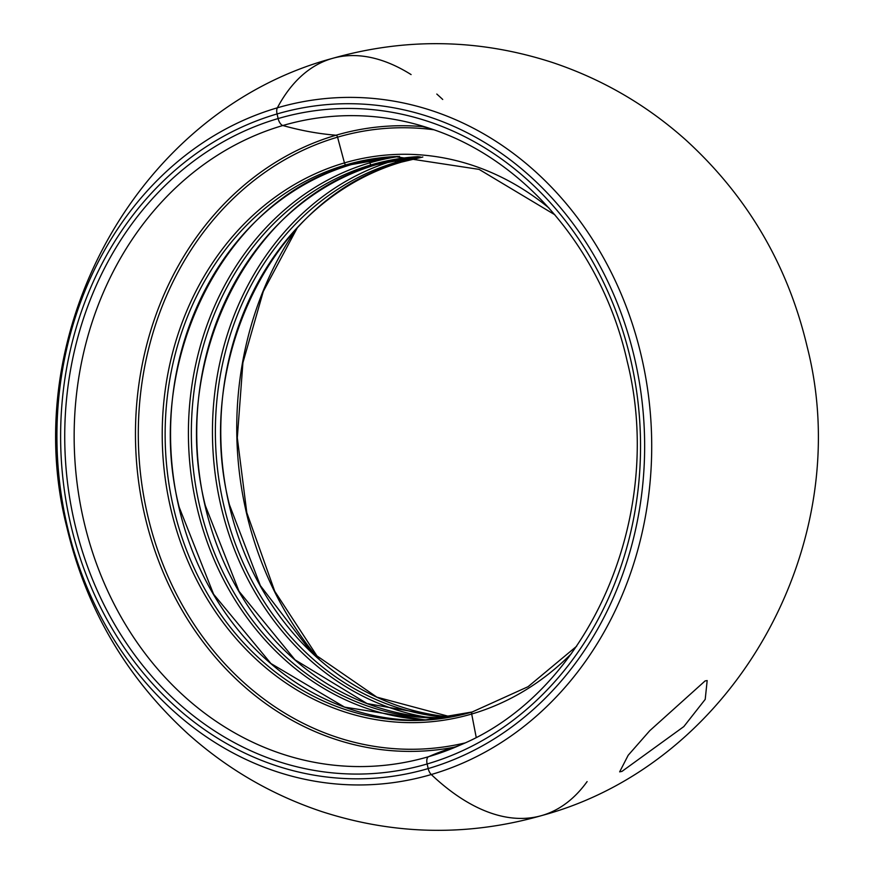 <?xml version="1.0" encoding="UTF-8"?>
<svg xmlns="http://www.w3.org/2000/svg" width="874" height="874" viewBox="0 0 874 874"><rect width="100%" height="100%" fill="white"/><g stroke="black" fill="none" stroke-linecap="round" stroke-linejoin="round"><path stroke-width="1.31" d="M619.655 771.851L628.188 755.267L649.764 730.697L705.1 680.933L707.175 680.551L705.209 699.364L683.818 726.589L621.971 771.392L619.655 771.851M420.121 156.807A282.193 243.933 -92.9 0 0 396.261 162.324L401.658 162.051A282.193 243.933 -92.9 0 0 229.086 504.571A282.193 243.933 -92.9 0 0 451.126 716.997L376.891 697.157L311.155 651.906L260.332 585.569L229.392 504.615C192.367 359.269 275.212 194.989 401.789 162.029A2.24 1.103 -106.3 0 1 401.658 162.051A282.193 243.933 -92.9 0 1 422.83 157.014L401.789 162.029A2.24 1.103 -106.3 0 1 401.658 162.051L396.261 162.324A2.24 1.103 -106.3 0 1 394.666 160.357L394.666 160.357A284.279 245.736 -92.9 0 0 220.827 505.412A284.279 245.736 -92.9 0 0 425.365 716.964M377.076 164.454A2.24 1.103 -106.3 0 1 376.956 164.498A2.24 1.103 -106.3 0 1 376.825 164.52L371.428 164.793A2.24 1.103 -106.3 0 1 369.833 162.826L369.134 160.226L369.833 162.826A283.045 244.665 -92.9 0 0 196.748 506.374A283.045 244.665 -92.9 0 0 427.998 719.957M554.87 214.775L479.116 169.392L394.95 156.566A282.193 243.933 -92.9 0 0 346.038 164.858L351.435 164.585A282.193 243.933 -92.9 0 0 178.864 507.117A282.193 243.933 -92.9 0 0 426.13 720.089L344.564 707.11L270.929 663.519L213.606 594.244L179.17 507.16C142.134 361.803 224.989 197.535 351.567 164.563A2.24 1.103 -106.3 0 1 351.435 164.585A282.193 243.933 -92.9 0 1 397.648 156.446L351.567 164.563A2.24 1.103 -106.3 0 1 351.435 164.585L346.038 164.858A2.24 1.103 -106.3 0 1 344.443 162.903L337.561 137.174A2.24 1.103 73.7 0 0 336.053 135.219A896.079 441.25 -106.3 0 1 282.848 125.517A7.473 3.682 -106.3 0 1 278.129 118.558L277.069 113.948A7.473 3.682 -106.3 0 1 277.353 107.819A298.69 147.083 -106.3 0 1 331.923 58.536A298.69 147.083 -106.3 0 1 411.097 74.585M576.676 646.214L528.071 686.691L472.211 711.971A2.24 1.103 73.7 0 1 472.342 711.949A2.24 1.103 73.7 0 0 472.211 711.971A2.24 1.103 73.7 0 0 471.687 714.025L476.199 737.285L471.687 714.025A284.279 245.736 -92.9 0 0 571.465 653.555M548.959 208.001A284.279 245.736 -92.9 0 0 344.443 162.903A284.279 245.736 -92.9 0 0 170.594 507.947A284.279 245.736 -92.9 0 0 471.687 714.025A2.24 1.103 73.7 0 1 472.211 711.971L423.431 720.242A282.193 243.933 -92.9 0 1 173.456 507.39A282.193 243.933 -92.9 0 1 346.038 164.858A2.24 1.103 -106.3 0 1 344.443 162.903L337.561 137.174A2.24 1.103 73.7 0 0 336.053 135.219A312.947 270.514 -92.9 0 0 144.68 515.059A312.947 270.514 -92.9 0 0 453.759 747.292L455.43 746.877A896.079 441.25 73.7 0 0 428.566 756.698A325.576 281.428 -92.9 0 0 460.063 745.14L455.43 746.877A896.079 441.25 73.7 0 0 428.566 756.698A7.473 3.682 73.7 0 0 427.135 763.974L428.194 768.574A7.473 3.682 73.7 0 0 431.275 774.528A298.69 147.083 73.7 0 0 542.077 815.464A298.69 147.083 73.7 0 0 587.11 781.596M448.449 717.467A282.193 243.933 -92.9 0 1 223.689 504.844A282.193 243.933 -92.9 0 1 396.261 162.324A2.24 1.103 -106.3 0 1 394.666 160.357A284.279 245.736 -92.9 0 1 397.2 159.636M376.956 164.498C250.936 197.316 168.453 360.875 205.324 505.587L239.028 591.305L295.03 659.837L367.058 703.57L447.117 717.696A280.958 242.863 -92.9 0 1 205.008 505.543A280.958 242.863 -92.9 0 1 376.825 164.52A280.958 242.863 -92.9 0 1 418.766 156.719L376.956 164.498A2.24 1.103 -106.3 0 1 376.825 164.52L371.428 164.793A2.24 1.103 -106.3 0 1 369.833 162.826A283.045 244.665 -92.9 0 1 399.516 156.391M336.053 135.219A896.079 441.25 -106.3 0 1 282.848 125.517A7.473 3.682 -106.3 0 1 278.129 118.558L277.069 113.948A7.473 3.682 -106.3 0 1 277.353 107.819A298.69 147.083 -106.3 0 1 331.923 58.536C405.733 37.484 479.16 38.784 552.215 62.415C602 79.053 646.498 104.88 685.719 139.884C747.379 196.147 787.856 265.073 807.139 346.661C856.935 541.181 736.738 762.762 542.077 815.464A298.69 147.083 73.7 0 1 431.275 774.528A343.897 297.269 -92.9 0 0 641.582 357.116A343.897 297.269 -92.9 0 0 277.353 107.819A343.897 297.269 -92.9 0 0 67.047 525.241A343.897 297.269 -92.9 0 0 431.275 774.528A7.473 3.682 73.7 0 1 428.194 768.574A337.67 291.883 -92.9 0 0 634.699 358.722A337.67 291.883 -92.9 0 0 277.069 113.948A337.67 291.883 -92.9 0 0 70.565 523.799A337.67 291.883 -92.9 0 0 428.194 768.574L427.135 763.974A332.918 287.775 -92.9 0 0 630.733 359.891A332.918 287.775 -92.9 0 0 278.129 118.558A332.918 287.775 -92.9 0 0 74.541 522.641A332.918 287.775 -92.9 0 0 427.135 763.974A7.473 3.682 73.7 0 1 428.566 756.698A325.576 281.428 -92.9 0 1 83.74 520.686A325.576 281.428 -92.9 0 1 282.848 125.517A325.576 281.428 -92.9 0 1 428.883 128.107L422.393 126.599A312.947 270.514 -92.9 0 0 336.053 135.219M436.803 94.053A298.69 147.083 -106.3 0 1 442.725 99.472M417.892 156.665A280.958 242.863 -92.9 0 0 371.428 164.793A280.958 242.863 -92.9 0 0 199.611 505.817A280.958 242.863 -92.9 0 0 446.243 717.838M433.755 129.756A310.871 268.711 -92.9 0 0 337.561 137.174A310.871 268.711 -92.9 0 0 147.455 514.491A310.871 268.711 -92.9 0 0 464.739 743.009M296.406 228.791A325.576 281.428 -92.9 0 0 246.337 512.47A325.576 281.428 -92.9 0 0 318.114 658.319M423.431 720.242A282.193 243.933 -92.9 0 0 472.091 712.015M428.883 128.107C523.799 158.15 602.514 250.423 627.204 361.377C665.999 516.031 589.098 691.629 460.063 745.14M297.324 227.786L263.293 291.435L242.906 362.721L237.313 437.808L246.796 512.623L274.753 591.305L319.13 659.225M542.077 815.464C468.267 836.516 394.84 835.216 321.785 811.585C272 794.947 227.502 769.12 188.281 734.116C126.621 677.853 86.144 608.927 66.861 527.339C17.065 332.819 137.262 111.238 331.923 58.536"/></g></svg>
